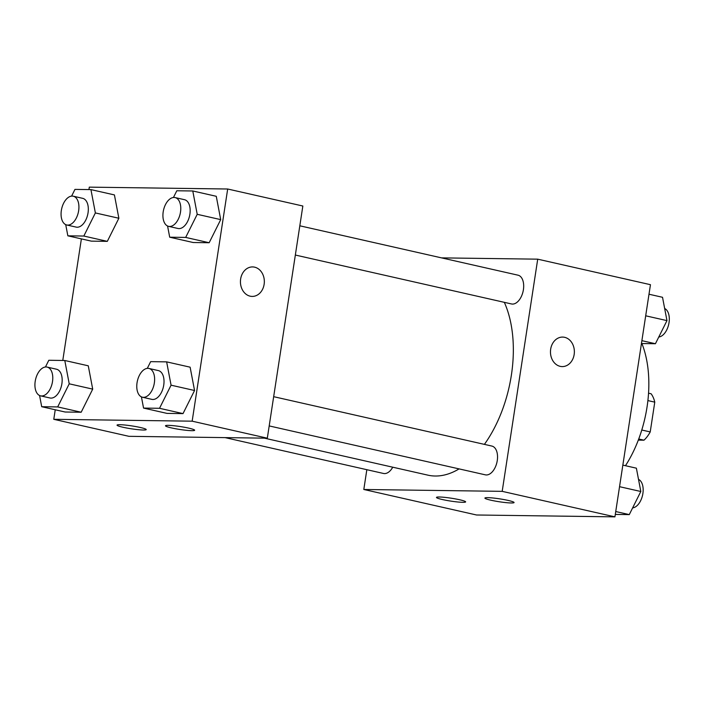<?xml version="1.0" encoding="UTF-8"?>
<svg xmlns="http://www.w3.org/2000/svg" width="704" height="704" viewBox="0 0 704 704"><rect width="100%" height="100%" fill="white"/><g stroke="black" fill="none" stroke-linecap="round" stroke-linejoin="round"><path stroke-width="1.06" d="M647.882 400.585L654.773 402.142A28.046 16.201 -77.2 0 0 651.086 393.756L648.534 393.175M654.773 402.142L650.223 431.93A28.046 16.201 -77.2 0 1 643.984 440.185L638.299 440.114M638.722 438.997L643.984 440.185M641.775 430.012L650.223 431.93M641.907 343.543A94.415 54.56 102.8 0 1 625.469 465.705M441.531 257.875L537.715 259.169L650.452 284.689L614.926 516.859L476.546 514.994L363.81 489.482L366.837 469.691M562.214 366.59A14.749 11.95 90.8 0 0 574.306 353.25A14.749 11.95 90.8 0 0 564.634 337.322A14.749 11.95 -89.2 0 1 574.306 353.25A14.749 11.95 -89.2 0 1 562.223 366.59A14.749 11.95 -89.2 0 1 550.466 351.674A14.749 11.95 -89.2 0 1 562.619 337.084A14.749 11.95 -89.2 0 1 564.643 337.322A14.749 11.95 90.8 0 0 562.619 337.084M537.715 259.169L502.19 491.348L614.926 516.859M487.749 497.649A14.749 1.47 8.7 0 1 504.152 499.611A14.749 1.47 8.7 0 1 514.078 502.542A14.749 1.47 8.7 0 1 499.268 501.758A14.749 1.47 8.7 0 1 484.906 498.08A14.749 1.47 8.7 0 1 487.749 497.649M439.314 496.998A14.749 1.47 8.7 0 1 455.717 498.96A14.749 1.47 8.7 0 1 465.643 501.89A14.749 1.47 8.7 0 1 450.833 501.107A14.749 1.47 8.7 0 1 436.471 497.42A14.749 1.47 8.7 0 1 439.314 496.998M502.19 491.348L363.81 489.482M269.192 425.92L485.355 474.839A14.749 8.527 -77.2 0 0 496.927 462.334A14.749 8.527 -77.2 0 0 491.867 446.063L273.671 396.678M225.113 437.624L383.504 473.466A14.749 8.527 -77.2 0 0 392.744 467.201M295.346 255.042L511.509 303.961A14.749 8.527 -77.2 0 0 523.072 291.456A14.749 8.527 -77.2 0 0 518.021 275.185L299.816 225.799M264.405 438.152L427.944 475.165A103.391 59.743 -77.2 0 0 459.078 468.899M484.405 444.374A103.391 59.743 -77.2 0 0 504.328 302.342M128.938 436.322L267.318 438.187L192.157 421.177L53.777 419.311L128.938 436.322M88.933 189.578L89.302 187.141L227.682 189.006L302.843 206.017L267.318 438.187M188.716 428.129A14.749 1.47 8.7 0 1 194.647 430.25A14.749 1.47 8.7 0 1 179.846 429.466A14.749 1.47 8.7 0 1 165.484 425.788A14.749 1.47 8.7 0 1 168.318 425.357A14.749 1.47 8.7 0 1 188.716 428.129M122.98 427.249A14.749 1.47 8.7 0 1 117.049 425.128A14.749 1.47 8.7 0 1 119.891 424.706A14.749 1.47 8.7 0 1 136.286 426.659A14.749 1.47 8.7 0 1 146.212 429.598A14.749 1.47 8.7 0 1 138.107 429.669A14.749 1.47 8.7 0 1 122.98 427.249M118.862 218.249L114.418 194.92L118.862 218.249L107.316 241.358L118.862 218.249L95.374 212.934L83.829 236.042L67.848 235.822L65.718 224.629M91.335 241.138L107.316 241.358L91.335 241.138L67.848 235.822M220.704 219.622L216.269 196.293L220.704 219.622L209.167 242.73L220.704 219.622L197.217 214.306L185.68 237.415L169.699 237.204L167.57 226.002M193.186 242.519L209.167 242.73L193.186 242.519L169.699 237.204M194.559 390.5L190.124 367.18L194.559 390.5L183.014 413.609L194.559 390.5L171.072 385.185L159.526 408.294L143.554 408.082L141.425 396.88M167.042 413.398L183.014 413.609L167.042 413.398L143.554 408.082M53.777 419.311L55.238 409.772M62.779 360.457L81.382 238.885M227.682 189.006L192.157 421.177M92.708 389.127L88.273 365.807L92.708 389.127L81.171 412.236L92.708 389.127L69.221 383.812L57.684 406.921L41.703 406.71L39.574 395.507M65.19 412.025L81.171 412.236L65.19 412.025L41.703 406.71M252.182 296.419A14.749 11.95 90.8 0 0 264.123 284.328A14.749 11.95 -89.2 0 1 252.19 296.419A14.749 11.95 -89.2 0 1 240.434 281.512A14.749 11.95 -89.2 0 1 252.586 266.922A14.749 11.95 -89.2 0 1 264.132 284.328A14.749 11.95 90.8 0 0 252.586 266.922M71.606 196.108L74.958 189.394L90.93 189.605L95.374 212.934M66.739 224.981L76.138 227.102A14.749 8.527 -77.2 0 0 87.71 214.597A14.749 8.527 -77.2 0 0 82.65 198.326L73.251 196.205A14.749 8.527 -77.2 0 0 61.345 210.47A14.749 8.527 -77.2 0 0 66.739 224.981A14.749 8.527 -77.2 0 0 78.311 212.467A14.749 8.527 -77.2 0 0 73.251 196.205M83.829 236.042L107.316 241.358M90.93 189.605L114.418 194.92M173.448 197.481L176.801 190.766L192.782 190.978L197.217 214.306M168.59 226.354L177.989 228.483A14.749 8.527 -77.2 0 0 189.552 215.97A14.749 8.527 -77.2 0 0 184.501 199.698L175.102 197.578A14.749 8.527 -77.2 0 0 163.196 211.851A14.749 8.527 -77.2 0 0 168.59 226.354A14.749 8.527 -77.2 0 0 180.162 213.849A14.749 8.527 -77.2 0 0 175.102 197.578M185.68 237.415L209.167 242.73M192.782 190.978L216.269 196.293M45.452 366.986L48.805 360.272L64.786 360.492L69.221 383.812M40.594 395.859L49.984 397.989A14.749 8.527 -77.2 0 0 61.556 385.475A14.749 8.527 -77.2 0 0 56.496 369.213L47.106 367.083A14.749 8.527 -77.2 0 0 35.2 381.357A14.749 8.527 -77.2 0 0 40.594 395.859A14.749 8.527 -77.2 0 0 52.166 383.354A14.749 8.527 -77.2 0 0 47.106 367.083M57.684 406.921L81.171 412.236M64.786 360.492L88.273 365.807M147.303 368.359L150.656 361.645L166.637 361.865L171.072 385.185M142.446 397.232L151.835 399.362A14.749 8.527 -77.2 0 0 163.407 386.857A14.749 8.527 -77.2 0 0 158.347 370.586L148.958 368.456A14.749 8.527 -77.2 0 0 137.051 382.73A14.749 8.527 -77.2 0 0 142.446 397.232A14.749 8.527 -77.2 0 0 154.009 384.727A14.749 8.527 -77.2 0 0 148.958 368.456M159.526 408.294L183.014 413.609M166.637 361.865L190.124 367.18M648.991 294.228L662.526 297.29L666.97 320.619L655.424 343.728L641.45 343.543M645.691 315.806L666.97 320.619M641.89 340.666L655.424 343.728M658.777 337.014A14.749 8.527 -77.2 0 0 668.8 323.928A14.749 8.527 -77.2 0 0 664.655 308.493M622.846 465.115L636.381 468.178L640.816 491.498L629.279 514.606L615.305 514.422M619.546 486.684L640.816 491.498M615.745 511.544L629.279 514.606M632.632 507.892A14.749 8.527 -77.2 0 0 642.655 494.815A14.749 8.527 -77.2 0 0 638.51 479.371"/></g></svg>
